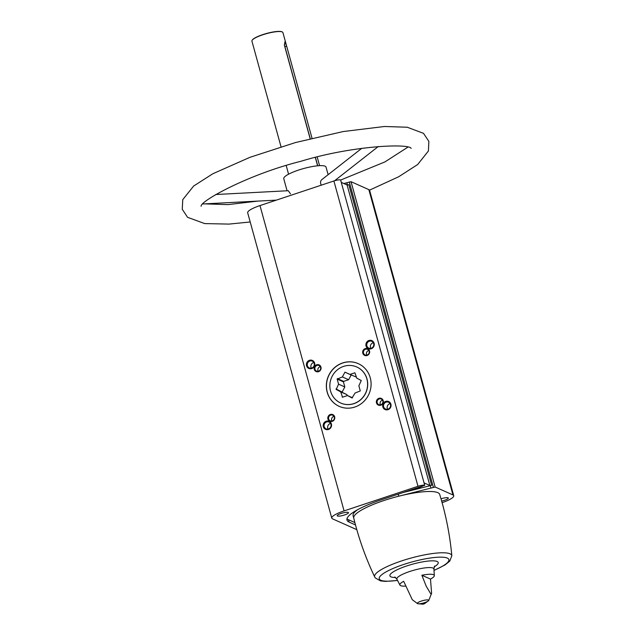 <?xml version="1.0" encoding="UTF-8"?>
<svg xmlns="http://www.w3.org/2000/svg" width="636" height="636" viewBox="0 0 636 636"><rect width="100%" height="100%" fill="white"/><g stroke="black" fill="none" stroke-linecap="round" stroke-linejoin="round"><path stroke-width="0.95" d="M424.721 485.308L340.618 179.988L341.341 182.421L347.089 184.989L348.862 184.726L431.637 485.228L429.864 485.483L424.109 482.923L424.721 485.308A5.557 1.153 164.6 0 0 417.995 486.294L344.084 510.899A18.269 3.8 164.6 0 0 331.769 518.109A18.269 3.8 164.6 0 0 332.556 518.857L355.826 529.224A5.557 1.153 164.6 0 0 356.724 529.367M340.618 179.988A5.557 1.153 164.6 0 0 333.892 180.974L259.989 205.579A18.269 3.8 164.6 0 0 247.674 212.79L331.769 518.109M343.822 183.526L351.048 181.697L368.848 189.623A18.269 3.8 164.6 0 1 369.635 190.379L453.738 495.698A18.269 3.8 164.6 0 0 452.951 494.951L435.143 487.017L430.954 488.082L430.286 485.673L431.637 485.228M348.218 512.425A5.843 1.216 -15.4 0 1 348.472 512.664A5.843 1.216 -15.4 0 1 343.154 515.391A5.843 1.216 -15.4 0 1 337.199 515.772A5.843 1.216 -15.4 0 1 341.818 513.244A5.843 1.216 -15.4 0 1 348.218 512.425M424.776 485.332L381.767 499.65A51.619 10.732 164.6 0 0 346.97 520.033A51.619 10.732 164.6 0 0 349.188 522.148L355.5 524.962M284.324 44.552L284.92 46.754L286.669 46.174L284.952 41.793L284.379 45.156L310.137 138.68M286.772 53.464L284.92 46.754M281.017 146.757L251.928 41.141A16.075 3.339 -15.4 0 1 252.095 40.354A16.075 3.339 -15.4 0 1 266.277 33.716A16.075 3.339 -15.4 0 1 282.233 31.943A16.075 3.339 -15.4 0 1 282.384 32.015A16.075 3.339 -15.4 0 1 282.925 32.603L286.287 44.798M319.574 165.654L317.205 157.036M312.022 138.219L286.669 46.174M288.577 174.2L286.2 165.575M317.61 165.805L315.321 157.497M287.082 190.784L283.767 178.74A21.926 4.555 -15.4 0 1 301.09 169.271A21.926 4.555 -15.4 0 1 325.091 166.195A21.926 4.555 -15.4 0 1 326.037 167.093L328.128 174.685M361.781 148.307L321.729 179.702C320.313 181.085 320.162 182.906 321.291 185.163M290.477 193.877L288.267 190.721L215.715 194.521M428.497 600.026A5.923 1.232 -15.4 0 1 428.72 600.503A5.923 1.232 -15.4 0 1 428.585 600.694A5.923 1.232 -15.4 0 1 423.369 603.023A5.923 1.232 -15.4 0 1 417.701 603.691A5.923 1.232 -15.4 0 1 417.59 603.651A5.923 1.232 -15.4 0 1 417.486 603.596A5.923 1.232 -15.4 0 1 421.517 601.012A5.923 1.232 -15.4 0 1 428.497 600.026M434.324 575.667A17.856 3.713 164.6 0 1 430.485 579.094L431.613 593.261L430.771 593.857L426.207 586.193L421.859 575.254A17.856 3.713 164.6 0 1 433.529 574.721A17.856 3.713 164.6 0 1 434.324 575.667L433.911 568.966L434.603 566.016M412.271 599.692L403.685 581.304A17.856 3.713 164.6 0 0 399.957 585.136A17.856 3.713 164.6 0 0 405.466 586.09M347.471 185.02L346.851 182.763M342.645 362.941A23.389 22.173 -66 0 0 326.411 384.001A23.389 22.173 -66 0 0 339.203 406.356A23.389 22.173 -66 0 0 368.975 394.018A23.389 22.173 -66 0 0 358.235 363.633A23.389 22.173 -66 0 0 342.645 362.941M368.944 340.499A4.388 4.158 -66 0 0 367.147 347.868A4.388 4.158 -66 0 0 374.143 345.539A4.388 4.158 -66 0 0 368.944 340.499M385.718 401.411A4.388 4.158 -66 0 0 383.929 408.781A4.388 4.158 -66 0 0 390.925 406.452A4.388 4.158 -66 0 0 385.718 401.411M326.22 421.215A4.388 4.158 -66 0 0 324.432 428.585A4.388 4.158 -66 0 0 331.428 426.255A4.388 4.158 -66 0 0 326.22 421.215M309.446 360.302A4.388 4.158 -66 0 0 307.657 367.672A4.388 4.158 -66 0 0 314.653 365.342A4.388 4.158 -66 0 0 309.446 360.302M365.199 348.615A3.657 3.466 -66 0 0 363.705 354.753A3.657 3.466 -66 0 0 369.54 352.813A3.657 3.466 -66 0 0 365.199 348.615M378.889 398.319A3.657 3.466 -66 0 0 377.402 404.456A3.657 3.466 -66 0 0 383.23 402.516A3.657 3.466 -66 0 0 378.889 398.319M330.338 414.481A3.657 3.466 -66 0 0 328.852 420.619A3.657 3.466 -66 0 0 334.679 418.679A3.657 3.466 -66 0 0 330.338 414.481M316.649 364.778A3.657 3.466 -66 0 0 315.162 370.915A3.657 3.466 -66 0 0 320.989 368.975A3.657 3.466 -66 0 0 316.649 364.778M442.107 502.678A18.269 3.8 164.6 0 0 453.738 495.698M441.01 498.823A5.843 1.216 -15.4 0 1 448.054 497.797A5.843 1.216 -15.4 0 1 448.308 498.036A5.843 1.216 -15.4 0 1 441.662 501.096M398.216 494.18L398.772 496.199L430.954 488.082M397.484 580.485L385.337 581.399L380.439 580.875L375.28 577.917L374.731 577.003C365.716 558.106 358.72 538.469 353.743 518.102A44.576 9.27 164.6 0 1 398.772 496.199A44.576 9.27 -15.4 0 1 439.699 494.426C445.852 514.468 449.898 534.916 451.83 555.769L449.755 561.143L444.977 564.975L434.07 570.413M320.298 366.662A3.061 2.902 -66 0 0 318.246 371.273M316.974 365.414A3.061 2.902 -66 0 0 316.529 371.09A3.061 2.902 -66 0 0 320.425 369.476A3.061 2.902 -66 0 0 316.974 365.414M333.995 416.373A3.061 2.902 -66 0 0 331.944 420.976M330.664 415.117A3.061 2.902 -66 0 0 330.219 420.801A3.061 2.902 -66 0 0 334.115 419.188A3.061 2.902 -66 0 0 330.664 415.117M382.538 400.211A3.061 2.902 -66 0 0 380.487 404.814M379.215 398.955A3.061 2.902 -66 0 0 378.77 404.639A3.061 2.902 -66 0 0 382.665 403.025A3.061 2.902 -66 0 0 379.215 398.955M368.848 350.508A3.061 2.902 -66 0 0 366.797 355.111M365.525 349.251A3.061 2.902 -66 0 0 365.072 354.936A3.061 2.902 -66 0 0 368.975 353.314A3.061 2.902 -66 0 0 365.525 349.251M313.826 362.552A3.689 3.498 -66 0 0 311.354 368.117M309.827 361.049A3.689 3.498 -66 0 0 309.279 367.902A3.689 3.498 -66 0 0 313.985 365.954A3.689 3.498 -66 0 0 309.827 361.049M330.609 423.465A3.689 3.498 -66 0 0 328.128 429.03M326.602 421.962A3.689 3.498 -66 0 0 326.061 428.815A3.689 3.498 -66 0 0 330.76 426.867A3.689 3.498 -66 0 0 326.602 421.962M390.106 403.661A3.689 3.498 -66 0 0 387.626 409.226M386.1 402.151A3.689 3.498 -66 0 0 385.559 409.012A3.689 3.498 -66 0 0 390.258 407.064A3.689 3.498 -66 0 0 386.1 402.151M373.324 342.748A3.689 3.498 -66 0 0 370.844 348.313M369.317 341.238A3.689 3.498 -66 0 0 368.777 348.099A3.689 3.498 -66 0 0 373.475 346.151A3.689 3.498 -66 0 0 369.317 341.238M252.174 40.227A15.86 3.299 -15.4 0 1 252.246 40.1A15.86 3.299 -15.4 0 1 266.238 33.557A15.86 3.299 -15.4 0 1 281.979 31.8A15.86 3.299 -15.4 0 1 282.122 31.872A15.86 3.299 -15.4 0 1 282.249 31.943M340.689 403.017L340.801 403.065A19.732 18.714 -66 0 0 365.915 392.651A19.732 18.714 -66 0 0 356.852 367.02L356.748 366.972A19.732 18.714 -66 0 0 336.508 370.581A19.732 18.714 -66 0 0 330.545 391.045A19.732 18.714 -66 0 0 340.689 403.017A19.732 18.714 -66 0 0 365.811 392.603A19.732 18.714 -66 0 0 356.748 366.972M358.291 363.657A23.389 22.173 -66 0 0 342.748 362.989A23.389 22.173 -66 0 0 326.522 384.025A23.389 22.173 -66 0 0 339.258 406.38M430.485 579.094L421.859 575.254M286.598 53.225A14.254 2.965 -15.4 0 1 286.804 53.551A14.254 2.965 -15.4 0 1 286.82 53.647M422.805 485.991A5.843 1.216 -15.4 0 1 416.031 488.241M346.97 518.73A51.619 10.732 164.6 0 0 348.52 519.739L354.864 522.561M357.551 509.746A44.576 9.27 164.6 0 0 353.091 515.748L353.751 518.133M403.367 492.463L430.286 485.673M355.047 393.04L352.042 397.985L347.518 395.552L342.534 397.206L340.697 391.871L336.174 389.439L338.575 384.168L337.167 379.056L342.391 376.941L344.927 372.155L349.919 374.437L354.904 372.776L356.748 378.118L361.264 380.551L358.871 385.821L360.278 390.925L355.047 393.04M349.363 374.135L344.927 372.155M356.47 377.124L349.919 374.437M352.535 397.786L347.518 395.552M342.581 397.19L342.096 396.975M347.216 395.648L346.946 394.654L340.697 391.871M346.946 394.654L336.174 389.439M342.422 392.221L336.039 388.946M342.295 391.736L344.823 386.95L338.575 384.168M344.823 386.95L343.416 381.846L337.167 379.056M343.416 381.846L343.663 381.385L337.406 378.603M343.663 381.385L348.647 379.724L342.391 376.941M348.647 379.724L351.151 374.986M429.864 485.483L347.089 184.989M394.781 576.987L396.88 579.165A19.215 3.991 -15.4 0 1 411.738 570.842A19.215 3.991 -15.4 0 1 433.06 568.059A19.215 3.991 -15.4 0 1 433.911 568.966M435.143 487.017L351.048 181.697M452.951 494.951L368.848 189.623M433.378 487.279L349.275 181.952M417.995 486.294L333.892 180.974M344.084 510.899L259.989 205.579M395.648 577.512A25.074 5.215 -15.4 0 1 402.31 567.535A25.074 5.215 -15.4 0 1 437.139 561.485A25.074 5.215 -15.4 0 1 434.126 566.915M397.436 580.374A36.125 7.513 -15.4 0 1 391.848 569.005A36.125 7.513 -15.4 0 1 447.323 558.098A36.125 7.513 -15.4 0 1 434.054 570.285M374.731 577.003A40.012 8.316 -15.4 0 1 405.537 559.656A40.012 8.316 -15.4 0 1 450.057 553.821A40.012 8.316 -15.4 0 1 451.83 555.769M348.52 519.739L349.188 522.148M428.72 600.503L431.613 593.261M417.486 603.596L412.263 599.692M396.88 579.165L399.957 585.136M428.585 600.694C422.558 605.027 425.015 604.311 417.701 603.691M378.372 146.439L334.623 180.743M202.884 203.973L276.358 200.125M257.97 201.087L227.903 204.617L204.943 203.87M201.127 206.231L201.119 206.271C199.847 201.23 248.533 174.32 300.661 161.353C352.678 145.406 409.592 143.323 411.126 148.427L411.095 148.395M407.803 147.194L384.947 161.902L340.681 180.036M250.202 221.98L229.04 224.095L204.736 223.594L187.572 217.313L182.262 209.276L182.763 199.648L193.622 186.062L212.798 173.771L249.916 157.331L295.446 142.551L343.233 131.541L384.494 126.492L407.239 127.232L423.504 133.345L428.863 141.375L428.41 150.986L417.661 164.533L398.669 176.76L369.532 190.148M317.722 165.789L315.424 157.474M310.241 138.656L286.804 53.551"/></g></svg>
